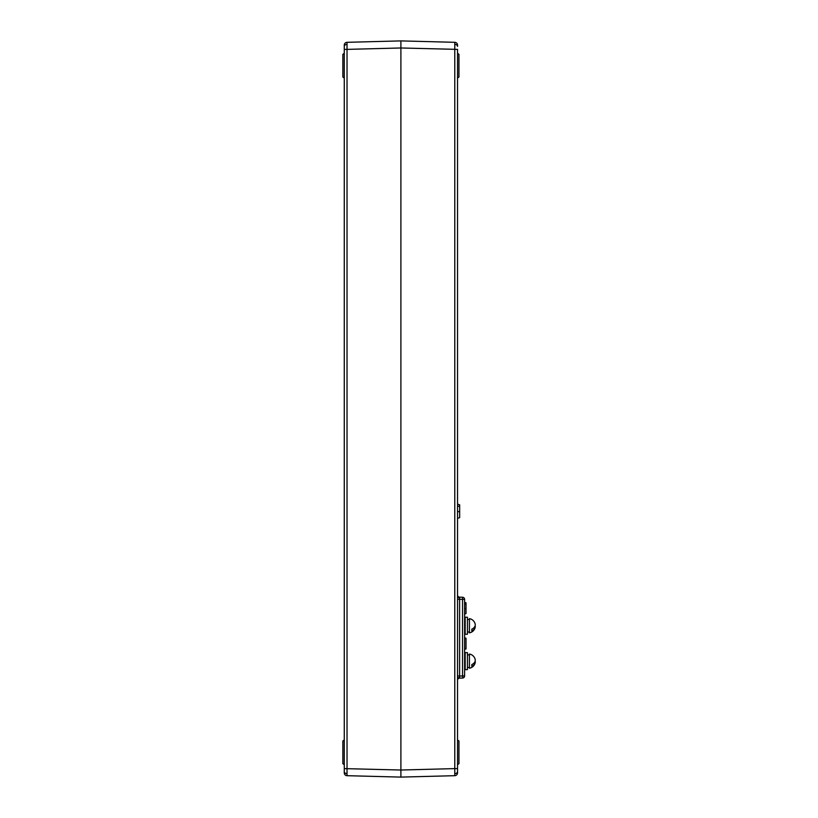 <?xml version="1.0" encoding="UTF-8"?>
<svg xmlns="http://www.w3.org/2000/svg" width="818" height="818" viewBox="0 0 818 818"><rect width="100%" height="100%" fill="white"/><g stroke="black" fill="none" stroke-linecap="round" stroke-linejoin="round"><path stroke-width="1.23" d="M467.446 619.482L469.43 619.441M469.43 668.245A7.219 7.219 0 0 0 475.146 662.938A7.106 5.02 -0 0 1 471.833 666.333L471.833 664.533A7.106 5.02 180 0 0 475.146 659.328A7.219 7.219 0 0 0 469.43 654.032L469.43 668.245L469.43 667.437L467.446 667.437M475.146 662.938A7.106 5.02 -0 0 0 475.146 661.138M464.614 669.625L467.446 669.625L467.446 652.641L465.176 652.641L465.176 669.625L467.446 669.625L467.446 652.641L464.614 652.641M467.446 625.739L467.446 634.236L465.176 634.236L465.176 617.242L467.446 617.242L467.446 625.739M462.548 678.05L462.548 599.369L459.604 599.287L459.583 597.784L459.604 597.171L462.548 597.242A2.127 2.127 0 0 1 464.614 599.369L464.614 675.924A2.127 2.127 0 0 1 462.548 678.05L459.604 678.132A2.127 2.127 0 0 0 457.538 680.249M459.604 678.132L459.604 676.005L457.538 676.005M464.614 675.924L459.604 676.005L459.604 599.287L457.538 599.287M344.276 739.932L342.854 740.996L342.854 763.654L344.276 764.707M344.276 78.068L342.854 77.004L342.854 54.346L344.276 53.293M346.996 44.387A2.832 2.004 0 0 0 344.276 46.381L344.276 49.387L347.026 49.387L347.026 42.311A2.832 2.832 0 0 0 344.276 45.143L344.276 772.857A2.832 2.832 0 0 0 347.026 775.689L400.902 777.1L400.902 770.024L454.777 768.613L454.777 42.311A2.832 2.832 0 0 1 457.538 45.143L457.538 46.381A2.832 2.004 0 0 0 454.808 44.387M347.026 775.689L347.026 49.387L400.902 47.976L400.902 770.024L344.276 768.613M457.538 739.932L458.949 740.996L458.949 763.654L457.538 764.707M457.538 78.068L458.949 77.004L458.949 54.346L457.538 53.293M454.777 775.689L454.777 768.613L457.538 768.613L457.538 772.857A2.832 2.832 0 0 1 454.777 775.689L400.902 777.1M454.777 42.311L400.902 40.9L400.902 47.976L457.538 49.387L457.538 768.613M400.902 40.9L347.026 42.311M464.614 599.369L462.548 599.369L462.548 597.242M459.604 597.171A2.127 2.127 0 0 1 457.538 595.044M464.614 638.776L466.025 638.776L466.025 648.95L464.614 649.093M464.614 602.385L466.025 602.815L466.025 613.561L464.614 613.991M466.025 603.95L464.614 604.379M457.538 504.154L459.655 504.798L459.655 517.661L457.538 518.305M459.655 505.943L457.538 506.587M467.446 654.881L469.43 654.829M469.43 632.846A7.219 7.219 0 0 0 475.146 627.539A7.106 5.02 -0 0 1 471.833 630.944L471.833 629.134A7.106 5.02 180 0 0 475.146 623.94A7.219 7.219 0 0 0 469.43 618.633L469.43 632.846L469.43 632.038L467.446 632.038M475.146 627.539A7.106 5.02 -0 0 0 475.146 625.739M464.614 617.242L467.446 617.242L467.446 634.236L464.614 634.236M459.583 677.509A2.127 1.503 0 0 0 457.538 679.012M459.583 597.784A2.127 1.503 0 0 1 457.538 596.291M344.276 771.619A2.832 2.004 0 0 0 346.996 773.613M454.808 773.613A2.832 2.004 0 0 0 457.538 771.619M466.025 648.388L464.614 648.388M466.025 608.817L464.614 608.561M459.655 511.823L457.538 511.424M466.025 638.214L464.614 637.774M466.025 648.95L464.614 649.39"/></g></svg>
